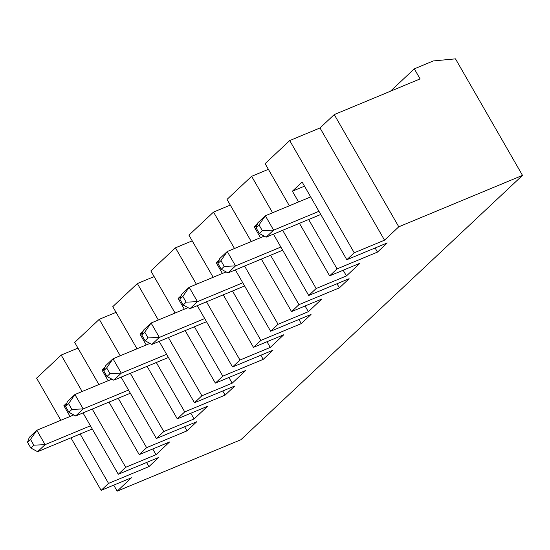 <?xml version="1.0" encoding="UTF-8"?>
<svg xmlns="http://www.w3.org/2000/svg" width="550" height="550" viewBox="0 0 550 550"><rect width="100%" height="100%" fill="white"/><g stroke="black" fill="none" stroke-linecap="round" stroke-linejoin="round"><path stroke-width="0.82" d="M65.588 406.491L68.894 412.246L71.892 409.427L68.585 403.672L65.588 406.491L67.416 401.555L74.91 394.522L68.585 403.672M71.892 409.427L83.188 408.904L75.687 415.944L68.894 412.246M73.789 414.906L36.829 430.272L30.497 439.422L27.5 442.241L29.329 437.312L36.829 430.272L45.1 444.654L90.434 425.81M27.5 442.241L30.807 447.996L33.811 445.177L30.497 439.422M33.811 445.177L45.1 444.654L37.599 451.694L92.256 428.979M77.956 348.102L61.188 355.073L82.142 391.511M92.235 409.062L125.709 467.287L156.014 454.692L152.735 448.993M98.911 384.546L74.683 342.403L99.275 319.316L120.23 355.761M116.043 312.345L99.275 319.316M136.998 348.789L112.771 306.653L137.356 283.566L158.317 320.011M154.131 276.595L137.356 283.566M175.086 313.039L150.851 270.896L175.443 247.816L196.398 284.261M192.218 240.845L175.443 247.816M213.173 277.289L188.939 235.146L213.531 212.066L234.486 248.504M230.306 205.095L213.531 212.066M251.261 241.532L227.026 199.396L251.618 176.309L272.573 212.754M268.386 169.338L251.618 176.309M289.348 205.782L265.114 163.646L289.706 140.559L354.228 252.773L384.533 240.178L398.777 226.806L522.5 175.381L455.489 58.85L433.338 60.933L414.308 68.839L420.097 78.911L334.249 114.593L398.777 226.806M334.249 114.593L320.004 127.964L289.706 140.559M60.83 420.296L36.596 378.152L61.188 355.073M66.942 402.834L63.869 405.714L70.049 416.46M83.009 412.899L118.291 474.251L125.709 467.287M70.922 437.848L101.124 490.366L108.542 483.402L80.142 434.012M101.124 490.366L131.422 477.778L117.177 491.15L240.9 439.725L522.5 175.381M149.958 343.406L112.998 358.765L121.275 373.154L166.609 354.31M103.675 370.734L105.504 365.805L112.998 358.765L106.672 367.922L103.675 370.734L106.982 376.489L109.979 373.677L106.672 367.922M109.979 373.677L121.275 373.154L113.774 380.194L168.431 357.473M221.238 269.232L224.242 266.42L220.928 260.666L217.931 263.478L221.238 269.232L228.03 272.938L282.686 250.216M224.242 266.42L235.531 265.897L228.03 272.938M298.567 201.946L292.387 191.201L302.136 182.057L346.809 259.738L354.228 252.773M346.809 259.738L387.207 242.949L377.458 252.099L337.061 268.888L308.66 219.498M299.441 223.334L329.636 275.859L337.061 268.888M329.636 275.859L359.941 263.264L346.445 275.928L316.147 288.523L308.722 295.494L349.119 278.699L339.377 287.849L298.973 304.645L270.572 255.255M261.353 259.084L291.555 311.609L298.973 304.645M291.555 311.609L321.853 299.014L308.357 311.685L278.059 324.28L270.634 331.244L311.032 314.456L301.29 323.599L260.886 340.395L232.492 291.005M223.266 294.841L253.468 347.359L260.886 340.395M253.468 347.359L283.766 334.764L270.27 347.435L239.972 360.03L232.547 366.994L272.951 350.206L263.202 359.356L222.805 376.145L194.404 326.755M185.178 330.591L215.38 383.116L222.805 376.145M215.38 383.116L245.678 370.521L232.183 383.185L201.884 395.78L194.459 402.751L234.864 385.956L225.115 395.106L184.718 411.895L156.317 362.512M147.091 366.341L177.292 418.866L184.718 411.895M177.292 418.866L207.591 406.271L194.102 418.942L163.797 431.53L156.379 438.501L196.776 421.706L187.028 430.856L146.63 447.652L118.229 398.262M109.003 402.098L139.205 454.616L146.63 447.652M139.205 454.616L169.51 442.021L156.014 454.692M118.291 474.251L158.689 457.462L148.947 466.613L108.542 483.402M113.719 485.134L117.177 491.15M104.321 368.981L101.956 369.964L108.137 380.71M184.663 426.745L187.028 430.856M105.029 367.084L101.956 369.964M121.096 377.149L156.379 438.501M130.322 373.312L163.797 431.53M190.822 413.243L194.102 418.942M146.224 344.96L140.044 334.207L143.117 331.327M159.184 341.399L194.459 402.751M168.41 337.562L201.884 395.78M228.91 377.493L232.183 383.185M184.312 309.203L178.131 298.457L181.197 295.577M197.271 305.642L232.547 366.994M206.491 301.812L239.972 360.03M266.998 341.736L270.27 347.435M222.399 273.453L216.219 262.707L219.285 259.827M235.359 269.892L270.634 331.244M244.578 266.056L278.059 324.28M305.078 305.986L308.357 311.685M257.373 224.07L254.306 226.958L260.48 237.703M273.439 234.142L308.722 295.494M282.666 230.306L316.147 288.523M343.166 270.236L346.445 275.928M320.004 127.964L384.533 240.178M390.452 91.231L414.308 68.839M66.241 404.731L63.869 405.714M111.877 379.156L74.91 394.522L83.188 408.904L128.521 390.06M37.599 451.694L30.807 447.996M146.575 462.495L148.947 466.613M75.687 415.944L130.343 393.229M304.501 186.168L292.387 191.201M144.76 332.166L141.756 334.984L145.069 340.739L148.067 337.92L144.76 332.166L151.085 323.015L159.356 337.404L151.862 344.438L206.518 321.722M259.016 224.916L256.018 227.728L259.325 233.482L262.322 230.67L259.016 224.916L265.347 215.758L273.618 230.147L266.118 237.181L320.774 214.466M141.756 334.984L143.591 330.055L151.085 323.015L188.045 307.649M256.018 227.728L257.847 222.798L265.347 215.758L310.681 196.914M266.118 237.181L259.325 233.482M113.774 380.194L106.982 376.489M142.409 333.224L140.044 334.207M222.75 390.988L225.115 395.106M180.496 297.474L178.131 298.457M260.837 355.238L263.202 359.356M179.843 299.234L181.672 294.298L189.173 287.265L182.841 296.416L179.843 299.234L183.157 304.989L186.154 302.17L197.443 301.647L189.949 308.688L183.157 304.989M226.133 271.899L189.173 287.265L197.443 301.647L242.784 282.803M148.067 337.92L159.356 337.404L204.696 318.56M151.862 344.438L145.069 340.739M189.949 308.688L244.599 285.972M218.584 261.724L216.219 262.707M298.925 319.488L301.29 323.599M217.931 263.478L219.759 258.548L227.26 251.508L235.531 265.897L280.871 247.053M264.22 236.149L227.26 251.508L220.928 260.666M375.093 247.981L377.458 252.099M337.006 283.738L339.377 287.849M262.322 230.67L273.618 230.147L318.952 211.303M256.671 225.974L254.306 226.958M186.154 302.17L182.841 296.416"/></g></svg>

